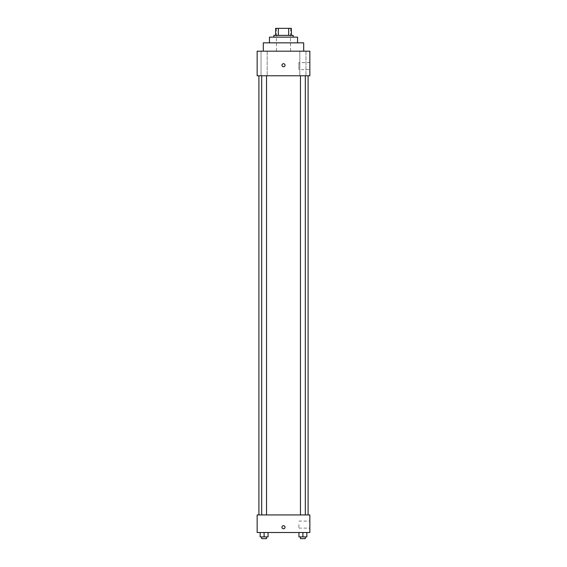 <?xml version="1.0" encoding="UTF-8"?>
<svg xmlns="http://www.w3.org/2000/svg" width="567" height="567" viewBox="0 0 567 567"><rect width="100%" height="100%" fill="white"/><g stroke="black" fill="none" stroke-linecap="round" stroke-linejoin="round"><path stroke-width="0.43" stroke-dasharray="2.83 2.13" d="M283.5 51.186L263.301 51.186L283.5 51.186M283.5 28.35L276.476 28.35L283.5 28.35M288.653 35.374L288.653 28.35L291.403 28.35L291.403 35.374L278.347 35.374L291.403 35.374M288.653 28.35L275.597 28.35M278.347 35.374L275.597 35.374L278.347 35.374L278.347 28.35M293.16 35.374L273.84 35.374M273.84 37.131L293.16 37.131L273.84 37.131M297.555 37.131L269.445 37.131M269.445 42.844L297.555 42.844L269.445 42.844M303.699 42.844L263.301 42.844M305.967 51.186L299.815 51.186L305.967 51.186L299.815 51.186L305.967 51.186L305.967 75.78L299.815 75.78L305.967 75.78L299.815 75.78L305.967 75.78L305.967 51.186M267.185 51.186L261.033 51.186L267.185 51.186L261.033 51.186L267.185 51.186L267.185 75.78L261.033 75.78L267.185 75.78L261.033 75.78L267.185 75.78L267.185 51.186M309.851 51.186L257.149 51.186L257.149 75.78L309.851 75.78L309.851 51.186M309.851 69.628L309.851 62.604L309.851 69.628L298.873 69.628L298.873 62.604L298.873 69.628M257.149 65.24L257.149 66.778L257.149 65.24M283.5 66.778A1.538 1.538 0 0 1 282.168 64.468A1.538 1.538 0 0 1 284.832 64.468A1.538 1.538 0 0 1 283.5 66.778M283.5 63.702A1.538 1.538 0 0 0 282.168 66.006A1.538 1.538 0 0 0 284.832 66.006A1.538 1.538 0 0 0 283.5 63.702A1.538 1.538 0 0 0 282.168 66.006A1.538 1.538 0 0 0 284.832 66.006A1.538 1.538 0 0 0 283.5 63.702M305.315 75.78L300.467 75.78L305.315 75.78L300.467 75.78L305.315 75.78L305.315 514.935L300.467 514.935L305.315 514.935M266.533 75.78L261.685 75.78L266.533 75.78L261.685 75.78L266.533 75.78L266.533 514.935L261.685 514.935L266.533 514.935M283.5 75.78L258.906 75.78L283.5 75.78M283.5 514.935L258.906 514.935L283.5 514.935M309.851 514.935L257.149 514.935L257.149 532.505L309.851 532.505L309.851 514.935M257.149 527.232L257.149 528.77L257.149 527.232M306.846 536.892L302.891 536.892L306.846 536.892L306.846 532.505L298.944 532.505L306.846 532.505L298.944 532.505L306.846 532.505L298.944 532.505L306.846 532.505L298.944 532.505L306.846 532.505L306.846 536.892L298.944 536.892L298.944 532.505L298.944 536.892L305.315 536.892L302.891 536.892L302.891 532.505L302.891 536.892L298.944 536.892L298.944 532.505M268.056 536.892L264.109 536.892L268.056 536.892L268.056 532.505L260.154 532.505L268.056 532.505L260.154 532.505L268.056 532.505L260.154 532.505L268.056 532.505L260.154 532.505L268.056 532.505L268.056 536.892L260.154 536.892L260.154 532.505L260.154 536.892L266.533 536.892L264.109 536.892L264.109 532.505L264.109 536.892L260.154 536.892L260.154 532.505M309.851 524.595L309.851 528.111L309.851 524.595M283.5 525.694A1.538 1.538 0 0 0 282.168 527.997A1.538 1.538 0 0 0 284.832 527.997A1.538 1.538 0 0 0 283.5 525.694A1.538 1.538 0 0 0 282.168 527.997A1.538 1.538 0 0 0 284.832 527.997A1.538 1.538 0 0 0 283.5 525.694M283.5 528.77A1.538 1.538 0 0 1 282.168 526.467A1.538 1.538 0 0 1 284.832 526.467A1.538 1.538 0 0 1 283.5 528.77M298.873 524.595L298.873 528.111L298.873 524.595M300.467 536.892L300.467 538.65L305.315 538.65L300.467 538.65L305.315 538.65L305.315 536.892L300.467 536.892L305.315 536.892M302.891 536.892L302.891 532.505M261.685 536.892L261.685 538.65L266.533 538.65L261.685 538.65L266.533 538.65L266.533 536.892L261.685 536.892L266.533 536.892M264.109 536.892L264.109 532.505M276.476 28.35L276.476 51.186M290.524 28.35L290.524 51.186M299.815 51.186L299.815 75.78L299.815 51.186M261.033 51.186L261.033 75.78L261.033 51.186M309.851 62.604L298.873 62.604M261.685 514.935L261.685 75.78M300.467 514.935L300.467 75.78M298.873 528.111L309.851 528.111M298.873 521.087L309.851 521.087"/><path stroke-width="0.85" d="M278.347 35.374L278.347 28.35L275.597 28.35L275.597 35.374L275.597 28.35M278.347 28.35L291.403 28.35L291.403 35.374M288.653 35.374L288.653 28.35M273.84 37.131L273.84 35.374L293.16 35.374L293.16 37.131M269.445 42.844L269.445 37.131L297.555 37.131L297.555 42.844M263.301 51.186L263.301 42.844L303.699 42.844L303.699 51.186M257.149 51.186L309.851 51.186L309.851 75.78L257.149 75.78L257.149 51.186M283.5 66.778A1.538 1.538 0 0 1 282.168 64.468A1.538 1.538 0 0 1 284.832 64.468A1.538 1.538 0 0 1 283.5 66.778M257.149 514.935L309.851 514.935L309.851 532.505L257.149 532.505L257.149 514.935M283.5 528.77A1.538 1.538 0 0 1 282.168 526.467A1.538 1.538 0 0 1 284.832 526.467A1.538 1.538 0 0 1 283.5 528.77M298.944 532.505L298.944 536.892L306.846 536.892L306.846 532.505L306.846 536.892M302.891 536.892L302.891 532.505M305.315 536.892L305.315 538.65L300.467 538.65L300.467 536.892M260.154 532.505L260.154 536.892L268.056 536.892L268.056 532.505L268.056 536.892M264.109 536.892L264.109 532.505M266.533 536.892L266.533 538.65L261.685 538.65L261.685 536.892M308.094 514.935L308.094 75.78M258.906 514.935L258.906 75.78M300.467 75.78L300.467 514.935M305.315 75.78L305.315 514.935M266.533 514.935L266.533 75.78M261.685 514.935L261.685 75.78"/></g></svg>
